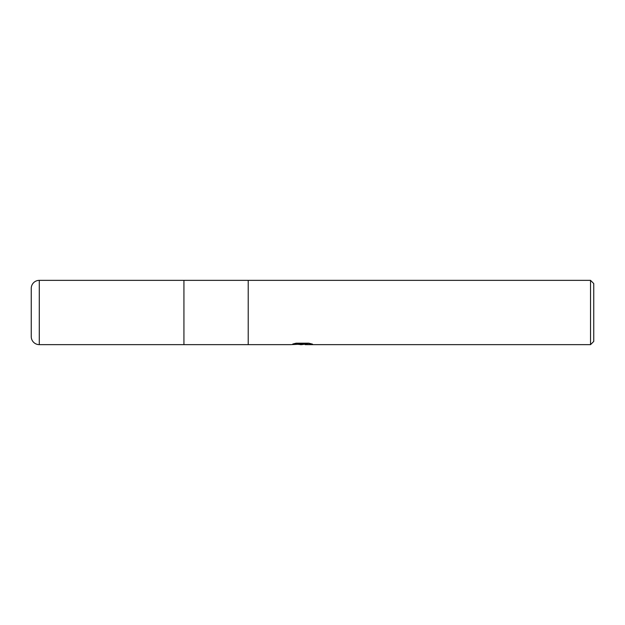 <?xml version="1.0" encoding="UTF-8"?>
<svg xmlns="http://www.w3.org/2000/svg" width="625" height="625" viewBox="0 0 625 625"><rect width="100%" height="100%" fill="white"/><g stroke="black" fill="none" stroke-linecap="round" stroke-linejoin="round"><path stroke-width="0.94" d="M296.047 343.211L303.07 343.211L303.07 344.031L290.852 344.641L183.93 344.641L183.93 280.359L590.539 280.359L593.75 283.57L593.75 341.43L590.539 344.641L305.188 344.641L305.07 343.82L309.039 343.234M248.211 344.641L248.211 280.359L248.211 344.641M305.07 344.141L301.789 344.641L298.047 344.328M301.789 344.641L300.266 344.641M590.539 344.641L590.539 280.359M303.07 344.031L292.797 344.031L296.141 343.188L308.82 343.188L312.5 344.133L305.07 344.625M39.289 280.359A8.039 8.039 0 0 0 31.25 288.391L31.25 336.609A8.039 8.039 0 0 0 39.289 344.641L39.289 280.359L183.93 280.359L183.93 344.641L39.289 344.641M31.25 336.609L31.25 288.391M303.07 343.836L305.07 343.836"/></g></svg>

